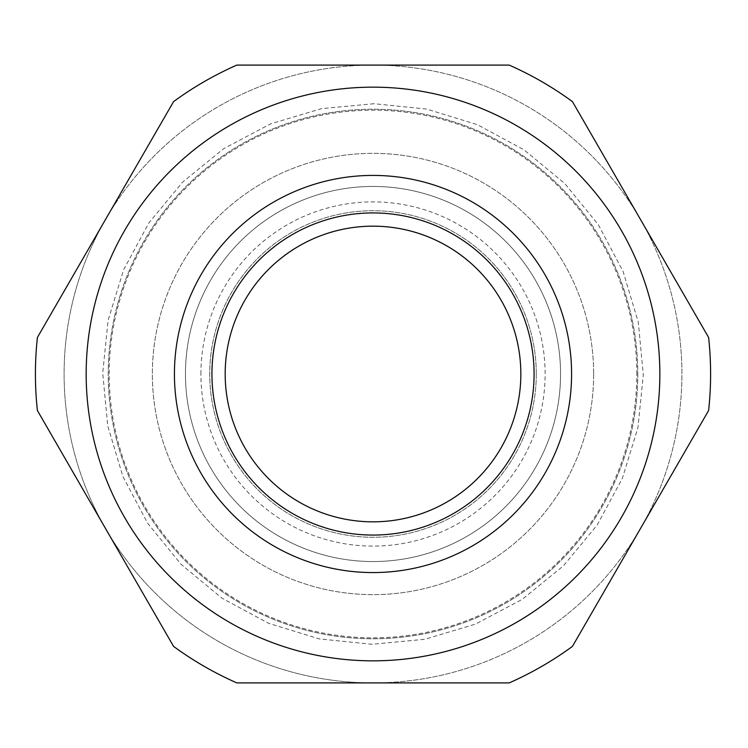 <?xml version="1.0" encoding="UTF-8"?>
<svg xmlns="http://www.w3.org/2000/svg" width="748" height="748" viewBox="0 0 748 748"><rect width="100%" height="100%" fill="white"/><g stroke="black" fill="none" stroke-linecap="round" stroke-linejoin="round"><path stroke-width="0.56" stroke-dasharray="3.74 2.81" d="M536.288 374A163.279 163.279 0 0 0 291.374 232.6A163.279 163.279 0 0 0 291.374 515.4A163.279 163.279 0 0 0 536.288 374A163.279 163.279 0 0 0 373.009 210.721A163.279 163.279 0 0 0 209.73 374A163.279 163.279 0 0 0 373.009 537.279A163.279 163.279 0 0 0 536.288 374M659.848 374A286.839 286.839 0 0 0 229.589 125.589A286.839 286.839 0 0 0 229.589 622.411A286.839 286.839 0 0 0 659.848 374A286.839 286.839 0 0 0 229.589 125.589A286.839 286.839 0 0 0 229.589 622.411A286.839 286.839 0 0 0 659.848 374M637.782 374A264.773 264.773 0 0 1 240.622 603.299A264.773 264.773 0 0 1 240.622 144.701A264.773 264.773 0 0 1 637.782 374A264.773 264.773 0 0 0 240.622 144.701A264.773 264.773 0 0 0 240.622 603.299A264.773 264.773 0 0 0 637.782 374A264.773 264.773 0 0 0 240.622 144.701A264.773 264.773 0 0 0 240.622 603.299A264.773 264.773 0 0 0 637.782 374M509.182 682.905L236.836 682.905L509.182 682.905A337.591 337.591 0 0 0 572.444 646.384A337.591 337.591 0 0 1 509.182 682.905L373.009 682.905A308.905 308.905 0 0 1 105.487 219.547A308.905 308.905 0 0 1 640.531 219.547A308.905 308.905 0 0 1 373.009 682.905L236.836 682.905A337.591 337.591 0 0 1 173.573 646.384L37.4 410.521A337.591 337.591 0 0 1 37.4 337.479L173.573 101.616A337.591 337.591 0 0 1 236.836 65.095L509.182 65.095A337.591 337.591 0 0 1 572.444 101.616L708.618 337.479A337.591 337.591 0 0 1 708.618 410.521L572.444 646.384L708.618 410.521A337.591 337.591 0 0 0 708.618 337.479L572.444 101.616A337.591 337.591 0 0 0 509.182 65.095L236.836 65.095A337.591 337.591 0 0 0 173.573 101.616L37.4 337.479A337.591 337.591 0 0 0 37.4 410.521L173.573 646.384A337.591 337.591 0 0 0 236.836 682.905A337.591 337.591 0 0 1 173.573 646.384L37.4 410.521A337.591 337.591 0 0 1 37.4 337.479L173.573 101.616A337.591 337.591 0 0 1 236.836 65.095L509.182 65.095A337.591 337.591 0 0 1 572.444 101.616L708.618 337.479A337.591 337.591 0 0 1 708.618 410.521L572.444 646.384A337.591 337.591 0 0 1 509.182 682.905L236.836 682.905A337.591 337.591 0 0 1 173.573 646.384L37.4 410.521A337.591 337.591 0 0 1 37.4 337.479L173.573 101.616A337.591 337.591 0 0 1 236.836 65.095L509.182 65.095A337.591 337.591 0 0 1 572.444 101.616L708.618 337.479A337.591 337.591 0 0 1 708.618 410.521L572.444 646.384A337.591 337.591 0 0 1 509.182 682.905A337.591 337.591 0 0 0 572.444 646.384M593.66 374A220.651 220.651 0 0 1 262.688 565.086A220.651 220.651 0 0 1 262.688 182.914A220.651 220.651 0 0 1 593.66 374A220.651 220.651 0 0 1 373.009 594.651A220.651 220.651 0 0 1 152.358 374A220.651 220.651 0 0 1 373.009 153.349A220.651 220.651 0 0 1 593.66 374M174.424 374A198.585 198.585 0 0 1 472.297 202.025A198.585 198.585 0 0 1 472.297 545.975A198.585 198.585 0 0 1 174.424 374A198.585 198.585 0 0 0 472.297 545.975A198.585 198.585 0 0 0 472.297 202.025A198.585 198.585 0 0 0 174.424 374M560.561 374A187.552 187.552 0 0 1 372.775 561.552A187.552 187.552 0 0 1 185.457 373.533A187.552 187.552 0 0 1 373.71 186.448A187.552 187.552 0 0 1 560.561 374A187.552 187.552 0 0 0 373.009 186.448A187.552 187.552 0 0 0 185.457 374A187.552 187.552 0 0 0 373.009 561.552A187.552 187.552 0 0 0 560.561 374M636.81 374A263.801 263.801 0 0 0 374 110.199A263.801 263.801 0 0 0 109.208 373.336A263.801 263.801 0 0 0 372.682 637.801A263.801 263.801 0 0 0 636.81 374M185.457 374A187.552 187.552 0 0 0 466.78 536.419A187.552 187.552 0 0 0 466.78 211.581A187.552 187.552 0 0 0 185.457 374M200.903 374A172.105 172.105 0 0 1 459.066 224.952A172.105 172.105 0 0 1 459.066 523.048A172.105 172.105 0 0 1 200.903 374M37.4 337.479A337.591 337.591 0 0 0 37.4 410.521M236.836 65.095A337.591 337.591 0 0 0 173.573 101.616M708.618 410.521A337.591 337.591 0 0 0 708.618 337.479M572.444 101.616A337.591 337.591 0 0 0 509.182 65.095M105.487 219.547A308.905 308.905 0 0 0 373.009 682.905A308.905 308.905 0 0 0 640.531 219.547A308.905 308.905 0 0 0 105.487 219.547M173.573 646.384A337.591 337.591 0 0 0 236.836 682.905M374.019 103.71L321.275 108.703L270.514 123.897L223.689 148.693L182.606 182.157L148.833 222.988L123.682 269.635L108.105 320.294L102.719 373.018L107.721 425.771L122.915 476.532L147.721 523.348L181.184 564.431L222.025 598.194L268.663 623.336L319.303 638.904L372.018 644.29L424.771 639.288L475.522 624.094L522.347 599.288L563.431 565.834L597.194 524.993L622.345 478.365L637.913 427.716L643.299 375L638.306 322.257L623.112 271.496L598.307 224.671L564.852 183.587L524.011 149.824L477.383 124.673L426.734 109.096L374.019 103.71"/><path stroke-width="1.12" d="M520.842 374A147.833 147.833 0 0 0 299.097 245.97A147.833 147.833 0 0 0 299.097 502.03A147.833 147.833 0 0 0 520.842 374M236.836 682.905L509.182 682.905A337.591 337.591 0 0 0 572.444 646.384L708.618 410.521A337.591 337.591 0 0 0 708.618 337.479L572.444 101.616A337.591 337.591 0 0 0 509.182 65.095L236.836 65.095A337.591 337.591 0 0 0 173.573 101.616L37.4 337.479A337.591 337.591 0 0 0 37.4 410.521L173.573 646.384A337.591 337.591 0 0 0 236.836 682.905L509.182 682.905M373.009 87.161A286.839 286.839 0 0 0 86.17 374A286.839 286.839 0 0 0 373.009 660.839A286.839 286.839 0 0 0 659.848 374A286.839 286.839 0 0 0 373.009 87.161A286.839 286.839 0 0 0 86.17 374A286.839 286.839 0 0 0 373.009 660.839A286.839 286.839 0 0 0 659.848 374A286.839 286.839 0 0 0 373.009 87.161M534.081 374A161.072 161.072 0 0 0 292.477 234.507A161.072 161.072 0 0 0 292.477 513.493A161.072 161.072 0 0 0 534.081 374M708.618 337.479L572.444 101.616M509.182 65.095L236.836 65.095M572.444 646.384L708.618 410.521M173.573 101.616L37.4 337.479M37.4 410.521L173.573 646.384M373.009 175.415A198.585 198.585 0 0 0 201.034 473.288A198.585 198.585 0 0 0 544.983 473.288A198.585 198.585 0 0 0 373.009 175.415"/></g></svg>
